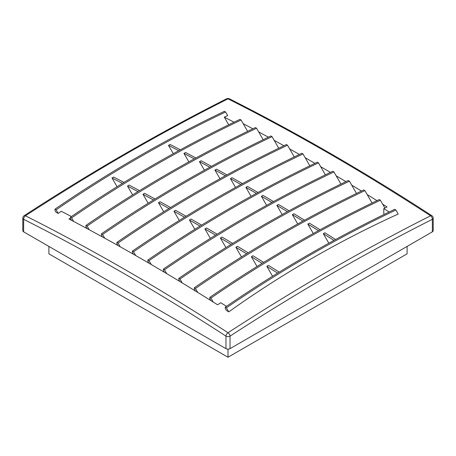 <?xml version="1.0" encoding="UTF-8"?>
<svg xmlns="http://www.w3.org/2000/svg" width="456" height="456" viewBox="0 0 456 456"><rect width="100%" height="100%" fill="white"/><g stroke="black" fill="none" stroke-linecap="round" stroke-linejoin="round"><path stroke-width="0.68" d="M226.467 306.341A2268.366 1309.649 -120 0 0 220.772 302.733A2268.862 1309.934 120 0 0 217.558 304.779A2268.133 1309.512 -120 0 0 213.237 302.06A2268.133 1309.512 -120 0 0 210.866 300.572A2268.133 1309.512 -120 0 0 197.733 292.41A2268.133 1309.512 -120 0 0 195.385 290.968A2268.133 1309.512 -120 0 0 182.229 282.942A2268.133 1309.512 -120 0 0 179.903 281.534A2268.133 1309.512 -120 0 0 166.725 273.64A2268.133 1309.512 -120 0 0 164.422 272.278A2268.133 1309.512 -120 0 0 151.227 264.514A2268.133 1309.512 -120 0 0 148.947 263.186A2268.133 1309.512 -120 0 0 135.723 255.565A2268.133 1309.512 -120 0 0 133.465 254.277A2268.133 1309.512 -120 0 0 120.224 246.787A2268.133 1309.512 -120 0 0 117.984 245.533A2268.133 1309.512 -120 0 0 104.72 238.18A2268.133 1309.512 -120 0 0 102.503 236.966A2268.133 1309.512 -120 0 0 89.222 229.75A2268.133 1309.512 -120 0 0 87.028 228.57A2268.133 1309.512 -120 0 0 73.724 221.491A2268.133 1309.512 -120 0 0 71.546 220.345A2268.133 1309.512 -120 0 0 68.987 219A2268.862 1309.934 120 0 1 70.486 218.048M247.614 131.345L243.173 123.656A2268.133 1309.512 60 0 1 252.875 128.803M372.056 203.023L367.188 194.581A2268.133 1309.512 60 0 1 376.969 200.646M356.501 193.458L351.684 185.107A2268.133 1309.512 60 0 1 361.46 191.064M340.945 184.064L336.18 175.811A2268.133 1309.512 60 0 1 345.95 181.648M325.39 174.847L320.676 166.685A2268.133 1309.512 60 0 1 330.44 172.408M309.835 165.802L305.178 157.73A2268.133 1309.512 60 0 1 314.925 163.345M294.28 156.932L289.674 148.952A2268.133 1309.512 60 0 1 299.415 154.447M278.724 148.228L274.176 140.345A2268.133 1309.512 60 0 1 283.9 145.726M263.169 139.701L258.672 131.915A2268.133 1309.512 60 0 1 268.39 137.182M384.892 208.044L382.687 204.225A2268.133 1309.512 60 0 1 387.013 206.944A2268.862 1309.934 120 0 0 383.798 208.609A2268.366 1309.649 60 0 1 389.162 212M124.009 182.428A2270.965 1311.148 -120 0 0 113.607 177.036A1690.859 1380.574 60 0 0 112.028 178.011A2270.926 1311.125 60 0 1 122.425 183.397M180.376 149.79A2270.926 1311.125 -120 0 0 170.116 144.472A1690.859 1380.574 60 0 0 168.486 145.35A2270.965 1311.148 60 0 1 178.758 150.674M248.167 252.818A2270.965 1311.148 -120 0 0 237.468 246.314A1568.965 1281.052 60 0 0 235.889 247.289A2270.926 1311.125 60 0 1 246.582 253.787M304.568 220.185A2270.926 1311.125 -120 0 0 293.977 213.75A1568.965 1281.052 60 0 0 292.342 214.628A2270.965 1311.148 60 0 1 302.944 221.069M232.645 243.413A2270.965 1311.148 -120 0 0 221.986 237.052A1584.725 1293.917 60 0 0 220.408 238.026A2270.926 1311.125 60 0 1 231.067 244.387M289.047 210.78A2270.926 1311.125 -120 0 0 278.496 204.487A1584.725 1293.917 60 0 0 276.86 205.365A2270.965 1311.148 60 0 1 287.422 211.664M179.265 220.459L173.958 211.27A2270.926 1311.125 60 0 1 184.509 217.21M186.094 216.235A2270.965 1311.148 -120 0 0 175.537 210.296A1631.106 1331.788 -120 0 0 173.958 211.27M235.507 187.427L230.417 178.609A2270.965 1311.148 60 0 1 240.853 184.492M242.478 183.603A2270.926 1311.125 -120 0 0 232.047 177.732A1631.106 1331.788 -120 0 0 230.417 178.609M155.051 198.987A2270.965 1311.148 -120 0 0 144.575 193.321A1661.282 1356.423 60 0 0 142.996 194.296A2270.926 1311.125 60 0 1 153.467 199.962M211.43 166.349A2270.926 1311.125 -120 0 0 201.085 160.757A1661.282 1356.423 60 0 0 199.449 161.635A2270.965 1311.148 60 0 1 209.806 167.238M279.197 272.141A2270.965 1311.148 -120 0 0 268.43 265.358A1536.999 1254.952 60 0 0 266.851 266.338A2270.926 1311.125 60 0 1 277.613 273.115M335.605 239.514A2270.926 1311.125 -120 0 0 324.946 232.799A1536.999 1254.952 60 0 0 323.31 233.671A2270.965 1311.148 60 0 1 333.98 240.397M201.609 225.121A2270.965 1311.148 -120 0 0 191.018 219.04A1615.79 1319.288 60 0 0 189.44 220.014A2270.926 1311.125 60 0 1 200.03 226.096M257.999 192.489A2270.926 1311.125 -120 0 0 247.534 186.481A1615.79 1319.288 60 0 0 245.898 187.359A2270.965 1311.148 60 0 1 256.38 193.378M263.682 262.394A2270.965 1311.148 -120 0 0 252.949 255.748A1553.056 1268.062 60 0 0 251.37 256.728A2270.926 1311.125 60 0 1 262.097 263.368M320.083 229.767A2270.926 1311.125 -120 0 0 309.464 223.189A1553.056 1268.062 60 0 0 307.828 224.067A2270.965 1311.148 60 0 1 318.465 230.65M217.13 234.179A2270.965 1311.148 -120 0 0 206.5 227.96A1600.332 1306.662 60 0 0 204.926 228.935A2270.926 1311.125 60 0 1 215.545 235.153M273.52 201.552A2270.926 1311.125 -120 0 0 263.015 195.396A1600.332 1306.662 60 0 0 261.379 196.274A2270.965 1311.148 60 0 1 271.901 202.435M139.53 190.619A2270.965 1311.148 -120 0 0 129.088 185.09A1676.142 1368.564 60 0 0 127.509 186.065A2270.926 1311.125 60 0 1 137.946 191.594M195.903 157.981A2270.926 1311.125 -120 0 0 185.598 152.526A1676.142 1368.564 60 0 0 183.967 153.404A2270.965 1311.148 60 0 1 194.279 158.87M170.572 207.526A2270.965 1311.148 -120 0 0 160.056 201.723A1646.268 1344.168 60 0 0 158.477 202.698A2270.926 1311.125 60 0 1 168.988 208.5M226.951 174.893A2270.926 1311.125 -120 0 0 216.566 169.159A1646.268 1344.168 60 0 0 214.93 170.037A2270.965 1311.148 60 0 1 225.332 175.777M117.984 245.533L116.918 243.686L116.918 242.375L118.053 243.031L120.224 246.787M289.674 148.952L287.508 145.202L286.374 144.546C227.344 172.75 170.857 205.36 116.918 242.375M287.508 145.202C228.479 173.405 171.997 206.015 118.053 243.031M230.041 348.646A2.884 1.664 180 0 1 225.959 348.646L225.959 336.123A2263.897 1307.067 -120 0 0 23.644 219.319A2.884 1.767 116.8 0 1 25.428 215.796A2.884 1.556 57 0 0 24.111 215.722C91.633 171.809 159.167 132.821 226.7 98.758A2.884 1.767 63.2 0 1 228 98.838A2.884 1.767 116.8 0 1 229.3 98.758C296.833 132.821 364.367 171.809 431.889 215.722A2.884 1.556 123 0 0 430.572 215.796A2266.776 1308.731 -120 0 0 228 98.838A2266.776 1308.731 120 0 0 25.428 215.796A2266.776 1308.731 60 0 1 228 332.749A2266.776 1308.731 -60 0 1 430.572 215.796A2.884 1.767 63.2 0 1 432.356 219.319A2.884 1.664 180 0 0 433.2 218.139L433.2 230.662A2.884 1.664 180 0 1 432.356 231.836L432.356 219.319A2263.897 1307.067 120 0 0 230.041 336.123L230.041 348.646L432.356 231.836M24.111 215.722A2.884 2.884 0 0 0 22.8 218.139A2.884 1.664 -0 0 0 23.644 219.319L23.644 231.836L225.959 348.646M23.644 231.836A2.884 1.664 180 0 1 22.8 230.662L22.8 218.139M228 349.131L228 357.242L407.088 253.844L407.088 246.422M228 357.242L48.912 253.844L48.912 246.422M168.486 145.35L173.291 153.678M323.31 233.671L328.827 243.23M307.828 224.067L313.272 233.5M292.342 214.628L297.722 223.942M276.86 205.365L282.167 214.554M261.379 196.274L266.612 205.342M245.898 187.359L251.062 196.297M214.93 170.037L219.952 178.735M199.449 161.635L204.402 170.208M183.967 153.404L188.847 161.857M112.028 178.011L117.061 186.726M266.851 266.338L272.568 276.233M251.37 256.728L257.019 266.509M235.889 247.289L241.469 256.956M220.408 238.026L225.919 247.574M204.926 228.935L210.364 238.363M189.44 220.014L194.815 229.322M158.477 202.698L163.715 211.766M142.996 194.296L148.16 203.245M127.509 186.065L132.611 194.9M234.031 122.208A2268.366 1309.649 60 0 0 224.306 117.152A1690.859 1380.574 60 0 1 227.675 115.573L225.595 111.976C166.571 140.18 110.084 172.79 56.145 209.806L58.22 213.402A1690.859 1380.574 60 0 1 61.275 211.276A2268.366 1309.649 60 0 1 71.427 216.549M224.306 117.152L228.718 124.796M383.798 208.609L383.798 213.568L384.271 214.383M228.741 311.875A2268.133 1309.512 -120 0 0 226.341 310.348L225.264 308.478L225.264 307.167L226.398 307.823L228.741 311.875A1520.794 1241.722 60 0 1 398.191 214.046L395.854 209.988C336.824 238.192 280.337 270.801 226.398 307.823M58.22 213.402A2268.133 1309.512 -120 0 0 56.065 212.296L55.011 210.461L55.011 209.15L56.145 209.806M225.595 111.976L224.46 111.321C165.431 139.525 108.95 172.134 55.011 209.15M87.028 228.57L85.962 226.729L85.962 225.418L87.102 226.073L89.222 229.75M258.672 131.915L256.551 128.239L255.417 127.583C196.388 155.792 139.906 188.402 85.962 225.418M256.551 128.239C197.522 156.448 141.041 189.058 87.102 226.073M164.422 272.278L163.351 270.419L163.351 269.108L164.491 269.764L166.725 273.64M336.18 175.811L333.94 171.935L332.806 171.274C273.777 199.483 217.295 232.093 163.351 269.108M333.94 171.935C274.911 200.138 218.43 232.748 164.491 269.764M210.866 300.572L209.788 298.708L209.788 297.392L210.923 298.053L213.237 302.06M382.687 204.225L380.372 200.218L379.238 199.563C320.209 227.766 263.728 260.376 209.788 297.392M380.372 200.218C321.349 228.422 264.862 261.031 210.923 298.053M148.947 263.186L147.875 261.339L147.875 260.028L149.009 260.684L151.227 264.514M320.676 166.685L318.465 162.849L317.33 162.194C258.301 190.397 201.814 223.007 147.875 260.028M318.465 162.849C259.435 191.053 202.948 223.662 149.009 260.684M395.854 209.988L394.714 209.332C335.684 237.536 279.203 270.146 225.264 307.167M102.503 236.966L101.443 235.125L101.443 233.808L102.577 234.469L104.72 238.18M274.176 140.345L272.032 136.635L270.892 135.979C211.869 164.183 155.382 196.792 101.443 233.808M272.032 136.635C213.003 164.838 156.516 197.448 102.577 234.469M133.465 254.277L132.4 252.424L132.4 251.113L133.534 251.769L135.723 255.565M305.178 157.73L302.983 153.94L301.849 153.284C242.82 181.488 186.339 214.098 132.4 251.113M302.983 153.94C243.96 182.143 187.473 214.753 133.534 251.769M179.903 281.534L178.832 279.676L178.832 278.365L179.966 279.021L182.229 282.942M351.684 185.107L349.421 181.186L348.281 180.53C289.258 208.734 232.771 241.349 178.832 278.365M349.421 181.186C290.392 209.395 233.905 242.005 179.966 279.021M195.385 290.968L194.307 289.104L194.307 287.793L195.447 288.448L197.733 292.41M367.188 194.581L364.897 190.614L363.763 189.958C304.733 218.167 248.246 250.777 194.307 287.793M364.897 190.614C305.868 218.823 249.386 251.433 195.447 288.448M71.546 220.345L70.486 218.51L70.486 217.198L71.62 217.854L73.724 221.491M243.173 123.656L241.076 120.019L239.941 119.364C180.912 147.567 124.425 180.183 70.486 217.198M241.076 120.019C182.047 148.223 125.56 180.838 71.62 217.854M225.959 336.123A2.884 1.664 0 0 0 230.041 336.123A2.884 1.556 57 0 0 228 332.749A2.884 1.556 123 0 0 225.959 336.123M229.3 98.758A2.884 2.884 0 0 0 226.7 98.758M433.2 218.139A2.884 2.884 0 0 0 431.889 215.722"/></g></svg>
